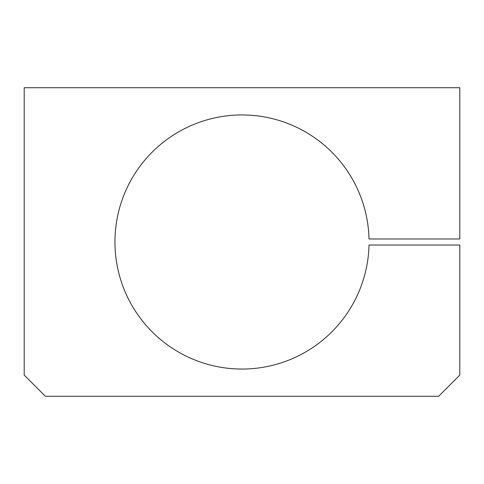 <?xml version="1.0" encoding="UTF-8"?>
<svg xmlns="http://www.w3.org/2000/svg" width="484" height="484" viewBox="0 0 484 484"><rect width="100%" height="100%" fill="white"/><g stroke="black" fill="none" stroke-linecap="round" stroke-linejoin="round"><path stroke-width="0.73" d="M45.375 396.275L438.625 396.275L459.8 375.1L459.8 245.025L369.014 245.025A127.05 127.05 0 0 1 177.604 351.523A127.05 127.05 0 0 1 177.604 132.477A127.05 127.05 0 0 1 369.014 238.975L459.8 238.975L459.8 87.725L24.2 87.725L24.2 375.1L45.375 396.275"/></g></svg>

